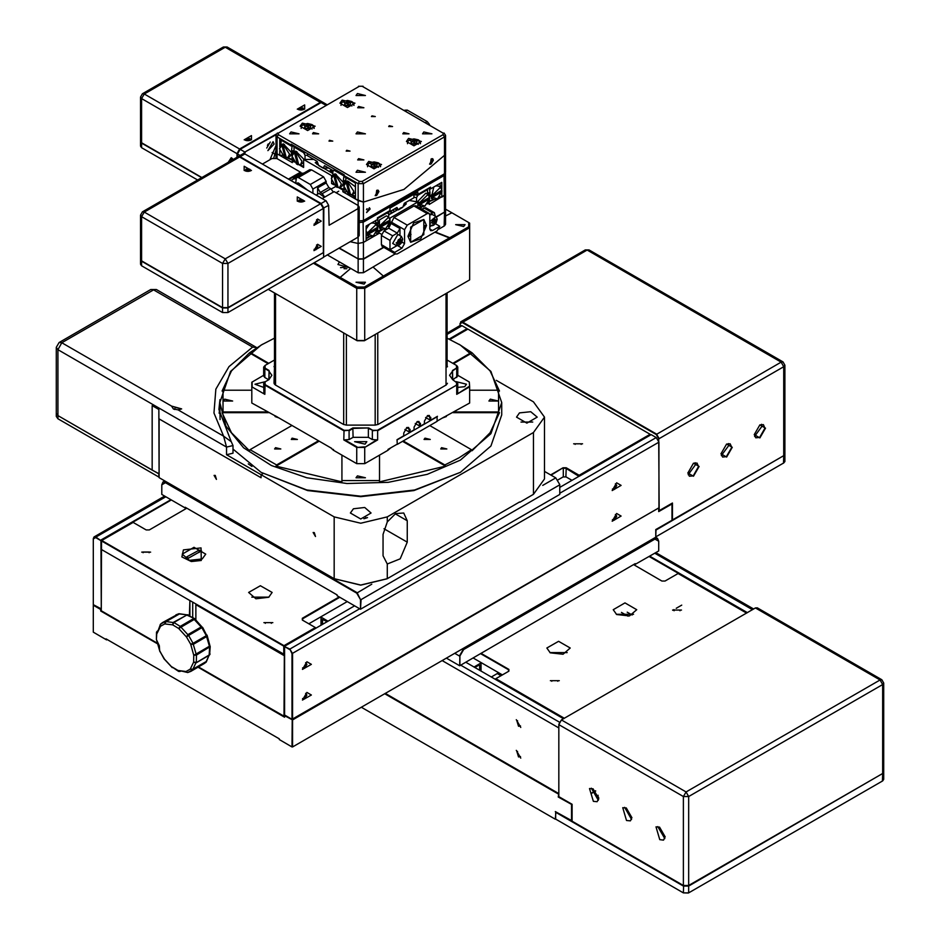 <?xml version="1.0" encoding="UTF-8"?>
<svg xmlns="http://www.w3.org/2000/svg" width="940" height="940" viewBox="0 0 940 940"><rect width="100%" height="100%" fill="white"/><g stroke="black" fill="none" stroke-linecap="round" stroke-linejoin="round"><path stroke-width="1.41" d="M598.651 797.508L598.651 799.176M621.446 612.422L628.038 616.217M681.747 605.113L676.248 608.298M673.933 609.625L672.84 610.26M479.576 670.243L479.576 665.332L478.248 664.568M474.794 667.482L479.048 665.027M563.577 718.748L465.758 662.265M558.795 793.289L558.795 726.303M520.56 725.856L518.492 726.221L516.894 720.839L517.576 720.698M520.56 756.536L518.492 756.9L516.894 751.518L517.576 751.377M558.266 796.979L571.814 804.487L558.266 796.979L558.795 793.607L385.259 693.403L558.536 793.442M520.748 758.134L516.283 750.402L520.748 758.134M520.748 727.454L516.283 719.723L520.748 727.454M616.334 614.29L633.572 614.29M549.912 652.63L567.149 652.63M473.196 657.977L502.465 674.873M551.839 681.312L551.615 680.642L558.008 680.642L557.784 681.312M674.05 610.753L673.827 610.084L680.219 610.084L680.008 610.753M616.652 614.478L613.209 609.684L624.947 602.904L636.697 609.684L629.448 615.947L616.652 614.478M550.229 652.83L546.786 648.036L558.536 641.256L570.274 648.036L563.025 654.299L550.229 652.83M480.634 653.676L508.587 669.809L508.587 671.348L508.846 669.351L508.846 671.195L495.827 678.704L564.376 718.289M495.568 679.479L563.847 718.595M550.346 680.678L559.277 680.678L550.346 680.678M672.558 610.107L681.488 610.107L672.558 610.107M481.163 653.37L508.846 669.351M746.642 613.056L678.093 573.482L665.073 581.002L661.877 581.002L633.536 564.635M649.082 556.433L746.9 612.904M632.127 615.054L627.25 612.234M649.611 556.116L747.429 612.598M881.885 679.749L883.764 683.004L882.672 684.543L882.672 773.502L688.456 885.633L683.674 885.633L555.611 812.313L683.404 886.103L688.715 886.103L688.715 796.509L882.672 684.543L880.016 679.937L755.408 607.992L561.45 719.97L558.795 724.576L683.404 796.509L686.059 791.915L880.016 679.937L881.885 679.749L757.288 607.804L755.408 607.992M882.402 773.655L688.715 886.103L688.715 892.847L683.404 892.847L555.611 819.069L555.611 812.313M882.402 781.023L882.672 774.125L883.729 772.281M883.764 772.586L883.764 779.331L882.672 780.87L688.456 893L683.404 892.847L683.674 885.633L688.456 885.633L882.672 773.502L883.764 771.975L883.764 683.004M481.033 671.09L481.033 662.959L473.995 667.024M497.777 672.159L497.777 673.24L491.268 677M481.033 662.959L480.505 670.784M555.869 812.16L555.34 819.222L361.348 707.209M598.122 800.257L598.122 795.287M595.678 791.022L591.589 793.384M555.34 811.549L572.084 820.902M571.543 820.902L571.543 804.64M558.266 793.912L384.719 693.72M558.795 796.673L558.795 724.27L561.45 719.97L686.059 791.915L688.715 796.509L683.404 796.509L683.404 885.48L572.084 821.207L572.084 804.334L558.795 796.673M497.26 673.534L501.032 675.707M634.065 564.329L634.735 564.717L635.264 563.636L459.919 665.638L459.919 655.979L463.632 649.54L654.922 539.09L658.646 541.24L658.646 550.911L635.264 564.399L635.264 563.636M634.735 564.717L635.264 564.399M446.359 658.129L459.648 665.802L459.919 655.979M658.646 541.24L657.483 538.35L654.663 538.632L463.373 649.082L459.378 655.979L454.737 653.3M665.132 836.894L659.492 827.118L665.132 836.894M631.927 817.718L626.275 807.942L631.927 817.718M598.721 798.553L593.07 788.766L598.721 798.553M683.404 885.48L688.715 885.48M659.621 827.2L655.956 826.894L659.763 839.69L663.558 840.078L665.132 836.741M626.416 808.024L622.738 807.718L626.545 820.526L630.352 820.902L631.927 817.565M593.199 788.848L589.533 788.543L593.34 801.35L597.135 801.726L598.71 798.389M591.495 793.125L595.502 790.81M657.8 826.566L664.768 838.633M624.595 807.389L631.562 819.457M591.378 788.214L598.345 800.293M261.132 472.397L307.556 490.562L360.76 496.673L413.964 490.562L460.4 472.397L414.681 490.022L360.76 496.214L306.839 490.022L261.132 472.397L232.979 449.144M447.111 338.165L460.4 345.074L490.939 371.464L501.666 402.602L501.666 414.869L490.939 446.007L460.4 472.397M220.101 419.616L219.866 402.602L230.594 371.464L261.132 345.074L274.421 338.165M501.666 402.602L490.939 433.728L460.4 460.118L427.183 474.348L388.255 482.385L346.954 483.56L306.839 477.755L271.378 465.488L243.613 447.793L225.929 426.22L219.866 402.602M459.072 344.31L472.127 352.876L490.069 370.912L499.457 390.981L498.517 390.218L498.517 411.908L499.457 412.684L490.069 432.753L472.127 450.789L471.445 449.626L459.072 457.815L444.879 464.971L445.548 466.123L379.548 481.903L379.548 480.599L341.972 480.599L341.972 481.903L275.972 466.123L276.642 464.971L250.075 449.626L249.405 450.789L231.452 432.753L222.075 412.684L223.015 411.908L223.015 390.218L222.075 390.981L231.452 370.912L249.405 352.876L262.46 344.31M250.075 352.5L268.699 363.251M251.838 390.218L223.015 390.218M223.015 411.908L267.171 411.908M291.952 425.456L250.075 449.626M276.642 464.971L318.519 440.789M341.972 455.101L341.972 480.599M379.548 480.599L379.548 455.101M403.272 440.942L444.879 464.971M471.445 449.626L429.839 425.609M454.361 411.908L498.517 411.908M498.517 390.218L469.695 390.218M452.822 363.251L471.445 352.5M424.998 438.146L430.285 439.415L424.081 439.415L424.998 438.146M292.152 438.146L297.44 439.415L291.247 439.415L292.152 438.146M441.6 447.734L446.888 449.003L440.696 449.003L441.6 447.734M275.549 447.734L280.837 449.003L274.633 449.003L275.549 447.734M357.447 475.84L365.46 477.767L356.072 477.767L357.447 475.84M224.601 399.147L232.615 401.063L223.226 401.063L224.601 399.147M490.292 399.147L498.306 401.063L488.906 401.063L490.292 399.147M268.499 412.684L222.075 412.684M319.189 441.177L275.972 466.123M445.548 466.123L402.614 441.33M268.041 363.639L249.405 352.876M499.457 412.684L453.033 412.684M472.127 352.876L453.491 363.639M57.88 418.711L158.848 476.991L158.848 473.924L57.88 415.645L57.88 349.68L226.564 447.064L223.567 436.137L213.956 412.965L215.824 389.172L229.043 366.612L252.578 347.036L153.525 289.861L61.864 342.771L57.88 349.68L56.236 347.377L56.236 416.408L57.88 418.711L57.88 415.645L56.236 413.341L57.88 415.645L152.198 470.094L152.198 405.669L152.198 470.094L159.107 473.772L158.848 409.499L152.198 405.669L158.848 409.499L158.848 418.711L261.132 477.767L261.132 474.7L261.132 477.767L159.107 418.864L159.107 477.614L334.194 578.699L360.76 585.044L387.339 578.699L387.339 563.976L383.05 555.822L383.05 534.343L387.339 521.923L387.339 516.882L533.462 432.506L544.471 417.172L533.462 401.838L496.308 380.383M365.813 518.245L365.813 517.505M171.55 406.103L181.632 408.853L178.013 409.84L173.477 408.982L171.55 406.103L61.864 342.771L59.056 342.501L150.717 289.579L156.346 289.579L256.902 347.636M180.363 409.405L180.633 408.653L175.181 407.361L174.57 409.464M252.578 347.036L256.761 347.718M178.013 409.84L223.567 436.137L231.275 441.683L218.926 409.499L219.96 399.641M231.275 441.683L232.979 445.537L226.564 447.064L226.564 454.737L261.132 474.7L263.13 473.548L261.132 474.7L334.194 516.882L334.194 578.699L360.76 585.138L387.069 578.852L519.644 501.995M219.866 407.76L219.091 413.259M226.564 454.737L232.979 453.197L232.979 445.537M251.897 466.51L248.289 463.866M228.455 517.341L227.656 516.882M384.025 528.774L407.255 542.192L400.181 558.877L387.339 563.976M533.462 432.506L533.462 494.334L519.914 502.148M407.255 542.192L407.255 520.713L403.754 512.97L395.634 513.628L387.339 521.923M314.265 532.604L313.09 532.486L315.44 536.552L314.265 532.604M215.295 475.464L214.132 475.346L216.47 479.412L215.295 475.464M228.185 517.494L227.656 517.188M353.464 508.822L364.72 507.53L371.1 513.04L360.76 519.009L350.432 513.04L353.464 508.822M367.481 517.576L363.874 518.727M387.339 516.882L360.76 523.228L334.194 516.882M519.514 412.954L530.771 411.661L537.151 417.172L526.823 423.141L516.483 417.172L519.514 412.954M533.462 494.334L544.471 478.989L544.471 417.172M532.686 422.084L520.948 422.084M397.291 439.803L437.147 416.784L437.147 421.39L397.291 444.397L397.032 439.65L397.291 444.397M437.147 416.784L437.147 421.085M274.421 292.928L274.421 384.284M447.111 366.988L447.111 292.928M344.064 268.723L346.907 268.723M340.456 267.688L347.953 266.807M268.17 289.32L357.165 340.703L364.356 340.703L469.695 279.885L469.695 223.133L468.755 222.58L468.755 226.74L469.695 227.727L364.755 288.322L364.755 340.48L356.777 340.48L356.777 288.322L364.755 288.322L364.356 287.005L357.165 287.005L314.136 262.777M349.939 267.959L337.977 264.469L339.434 261.896M445.56 215.93L451.882 212.839L445.56 209.197M313.337 263.235L356.777 288.322L357.165 287.005M350.738 268.417L340.292 277.265M451.882 212.839L468.755 222.58M468.755 226.74L364.356 287.005M383.344 276.043L373.062 267.101M435.22 231.992L449.767 237.703M463.714 226.575L455.7 224.66L465.089 224.66L463.714 226.575M364.086 284.103L356.072 282.188L365.46 282.188L364.086 284.103M450.037 238.161L434.844 232.204M417.09 421.625L419.029 421.496L419.875 426.149L415.245 423.47M406.726 427.606L408.665 427.477L409.523 432.13L404.893 429.451M427.453 415.645L429.38 415.515L430.238 420.168L425.609 417.489M397.032 439.65L403.671 435.808L403.671 433.046L406.856 427.524L410.052 429.369L410.052 432.13L414.035 429.827L414.035 427.065L417.219 421.543L420.415 423.388L420.415 426.149L424.398 423.846L424.398 421.085L427.582 415.562L430.779 417.407L430.779 420.168L437.417 416.326M389.795 448.427L388.02 450.213L364.755 463.655L364.755 447.393L377.704 439.908L377.704 430.708L456.746 385.071L456.746 394.283L469.695 386.798L469.695 403.06L442.364 418.065M331.738 448.427L275.103 415.727L275.103 416.49L278.945 417.947M277.406 417.055L275.103 415.727M444.127 417.055L437.417 420.932M397.032 444.244L388.02 449.449M375.154 334.476L375.154 425.056L346.378 425.056L343.453 424.363L275.255 384.977L274.045 383.297L274.421 366.988M275.514 293.562L275.514 385.13L274.045 383.297M447.111 383.602L446.018 385.13L446.007 293.562M447.487 383.297L446.277 384.977L378.068 424.363L375.154 425.056M387.75 450.366L390.535 447.992M330.986 447.992L333.512 450.213L333.512 449.449M442.576 417.947L446.43 416.49L446.43 415.727M469.695 386.798L469.319 381.981L469.695 386.798M456.746 394.283L469.319 386.399M457.639 393.155L457.839 383.544L456.746 385.071L377.434 430.25L372.651 430.25L368.668 427.947L352.864 427.947L348.881 430.25L344.087 430.25L265.057 384.613L265.057 381.852L269.04 379.548L269.04 370.43L265.057 368.128L265.057 365.366L274.421 359.961M447.111 359.961L456.476 365.366L456.476 368.128L452.493 370.43L452.493 379.548L457.839 383.544M377.434 430.25L372.393 430.708L372.393 439.603L377.704 439.908M376.282 440.12L364.755 447.393L356.777 447.393L356.777 463.655L333.512 450.213M364.755 463.655L356.777 463.655L364.755 463.655M265.057 365.366L263.682 367.046L265.057 368.128M265.057 381.852L263.682 383.544L264.786 385.071L343.829 430.708L348.881 430.25M456.746 382.004L456.476 384.613M274.421 365.695L274.045 366.682M447.487 366.682L447.111 365.695M279.157 418.065L251.838 403.06L251.838 386.798L264.786 394.283L265.057 384.613M372.393 439.603L368.398 437.3L353.123 437.3L349.139 439.603L343.829 439.908L356.777 447.393L364.591 446.864M457.839 375.354L469.319 381.981M452.822 379.748L457.839 375.953L457.839 367.046L456.746 365.519M457.839 387.397L464.713 386.681L466.498 384.19L456.147 381.663M345.25 440.12L356.93 446.864M365.084 444.209L354.662 441.718L366.87 441.718L365.084 444.209M368.398 437.3L368.398 428.405L372.651 430.25M269.04 370.43L268.781 379.701L271.93 375.295L268.769 370.889L264.786 368.586L264.786 377.481L263.682 375.953L263.682 367.046M368.668 427.947L353.123 428.405L349.139 430.708L349.139 439.603M456.476 368.128L452.763 370.889L449.59 375.295L452.751 379.701M456.746 377.481L456.746 368.586L457.839 367.046M263.682 375.354L251.838 382.204L251.838 386.798L264.786 394.283M263.682 383.544L263.893 393.155M268.699 379.748L264.786 377.481M263.682 387.397L255.022 384.19L265.386 381.663M252.214 381.981L252.214 386.399M407.925 236.246L413.659 223.003L423.799 219.49L423.799 234.671L410.651 242.262L407.925 236.246M410.98 234.518L410.686 233.872L409.276 236.316L410.98 234.518M425.456 226.082L425.162 225.436L423.764 227.88L425.456 226.082M237.491 156.968L237.491 153.643L239.876 149.495L321.174 102.566L325.675 105.163M326.779 104.516L323.055 102.378L321.174 102.566M320.916 102.719L225.259 47.188L144.231 93.977L141.576 98.571L237.491 153.949L240.147 149.343L239.606 149.037L320.646 102.248L322.772 102.248M243.331 153.643L244.929 152.104L240.147 149.343L237.491 153.643M269.933 159.753L275.972 145.594M276.442 133.915L244.929 152.104L276.055 134.749M244.012 153.608L245.187 152.562M274.08 144.02L273.011 141.646L267.853 150.6L274.08 144.02M302.069 109.921L299.895 109.921M248.936 140.601L246.762 140.601M268.288 143.949L267.477 145.347M266.784 147.991L270.226 142.034M420.885 206.624L419.076 207.658M413.906 197.271L416.561 197.659L416.561 201.771M427.488 194.169L427.582 189.645L426.537 189.516M416.561 197.659L417.889 195.25L427.582 189.645M413.906 194.662L417.889 195.25M429.827 214.778L432.423 214.508L435.913 216.529L436.983 218.891M432.87 219.925L431.906 222.392L432.87 223.755L434.785 222.651L435.749 220.183L434.785 218.82L432.87 219.925M434.08 219.22L435.749 220.183M433.986 219.279L433.058 221.652L434.785 222.651M433.058 221.652L431.954 222.298L433.763 219.408M397.291 253.882L437.147 230.876L439.803 226.27L432.506 230.488L430.626 230.676L429.839 228.961L429.839 215.154L429.063 213.427L427.183 213.615L407.255 225.118L404.599 229.724L404.599 243.53L401.944 248.137L394.636 252.355L395.423 254.07L397.291 253.882M429.063 213.427L415.786 205.766L413.906 205.942L393.978 217.457L388.666 228.185L384.014 230.876L381.358 235.47L381.358 244.682L382.134 246.398L395.423 254.07M423.87 207.869L432.506 212.851L434.374 212.663L425.75 207.681L421.649 209.15M435.42 223.732L439.803 226.27M426.525 225.506L420.779 238.737L410.651 242.262L410.651 227.081L423.799 219.49L426.525 225.506M394.636 252.355L389.994 249.664L396.903 245.669M435.161 216.083L434.374 212.663M381.358 235.47L389.994 240.464L389.994 249.664L381.358 244.682M389.994 240.464L392.65 235.858L384.014 230.876M399.958 235.646L399.958 228.573L397.291 233.179L392.65 235.858M432.506 212.851L429.756 214.438M429.839 226.658L431.448 225.729M399.054 244.999L396.21 245.411L392.72 243.401L397.89 234.448L401.38 236.469L402.449 238.831M398.325 239.864L397.373 242.332L398.325 243.695L400.252 242.591L401.204 240.123L400.252 238.76L398.325 239.864M399.547 239.16L401.204 240.123M399.441 239.218L398.525 241.592L400.252 242.591M398.525 241.592L397.409 242.238L399.218 239.347M388.725 217.187L386.469 215.883L379.431 219.96L379.431 228.091L381.687 229.395L379.349 226.399L390.135 220.113L388.725 217.187L380.265 225.412L390.135 220.113M380.265 225.412L379.337 224.871L379.349 226.399M389.231 220.642L390.147 221.64L385.612 228.82L380.277 226.939M385.412 228.925L381.687 229.395M381.076 226.939L390.147 221.64M372.921 236.128L369.197 236.598L366.859 233.578L366.859 232.051L367.787 232.579L376.247 224.401L373.979 223.097L371.382 223.015M369.538 224.084L366.083 228.996M366.083 234.459L369.197 236.598M376.247 224.401L377.657 227.351L368.586 232.579L377.657 227.351L377.657 228.878L373.121 236.022L367.787 234.119M366.859 233.578L376.728 227.88L377.657 228.42M367.787 232.579L368.586 232.579M368.586 234.119L377.657 228.878M433.363 199.409L428.746 201.559M440.472 187.236L439.885 183.464M418.664 203.698L418.664 202.171L420.392 202.699L429.439 197.412L429.463 198.939L424.927 206.107L418.664 203.698L420.38 202.699M429.439 199.116L429.439 201.677M429.463 197.294L429.991 196.483M429.991 193.17L429.439 188.764M429.439 192.97L427.582 192.688M428.805 195.167L429.791 195.32M429.886 193.699L427.582 193.334M427.582 193.64L429.827 194.063M381.558 229.325L376.928 231.463M388.666 217.152L388.666 213.768L386.281 212.746M377.633 229.019L377.633 231.593M377.657 227.198L378.174 226.399M378.174 223.086L377.633 218.48L387.339 212.887L387.339 212.146M377.633 222.886L375.777 222.604M376.987 225.071L377.974 225.236M378.08 223.614L375.777 223.238M375.777 223.555L378.021 223.979M383.579 247.232L363.416 258.864L358.105 258.864L339.246 247.972M427.418 203.827L429.18 202.805L429.18 204.438L445.56 194.416L445.56 210.548L444.456 212.088L436.289 216.799M441.8 189.011L441.8 182.36L430.508 188.881L430.508 187.225L417.889 194.51L417.889 192.007L389.994 208.116L389.994 210.607L377.375 217.904L377.375 219.561L366.083 226.082L366.083 240.875L363.416 242.403L358.105 243.484L350.162 241.674L358.105 243.484L358.105 258.864M419.922 208.151L421.919 207M389.994 218.926L389.994 218.057L417.889 201.947L417.889 206.976M388.103 226.528L389.994 225.436L389.994 222.533M389.994 221.076L389.994 220.195M363.416 258.864L363.416 242.403L378.703 233.59L378.703 231.957L382.603 229.701M445.396 172.843L445.56 194.416L441.8 197.153L441.8 192.618M376.035 233.132L378.703 233.59M366.083 238.713L369.514 236.751M430.332 201.16L433.951 199.68M428.194 202.652L429.18 202.805M409.299 200.42L417.889 201.947M388.666 214.908L397.702 209.691M399.653 208.562L401.58 207.446M403.06 206.589L406.256 203.851L405.246 202.758M389.994 225.436L388.925 225.259M378.703 231.957L376.846 231.651M304.642 104.904L304.642 109.122L297.334 109.122L304.642 104.904M251.497 135.583L251.497 139.802L244.2 139.802L251.497 135.583M236.951 157.274L236.951 153.643L239.606 149.037L144.231 93.977L142.351 93.788L223.391 47L227.139 47L223.391 47M303.491 109.616L302.915 107.888L298.262 109.005L298.474 109.616M250.357 140.295L249.77 138.568L245.129 139.684L245.34 140.295M201.841 177.542L141.576 142.751L141.576 98.571L140.471 97.043L140.471 141.212L141.834 142.904M233.214 159.436L231.24 157.626L228.173 162.35M302.962 109.769L299.002 109.769M249.829 140.448L245.869 140.448M232.251 158.367L231.17 160.611M369.068 236.528L366.083 238.255M375.683 224.072L375.777 220.477M441.8 191.208L441.8 190.315M417.889 194.51L414.329 194.075M430.508 188.881L428.135 188.588M441.8 197.153L439.755 196.812M363.016 220.724L363.416 242.403L358.105 243.484L358.105 237.091L323.572 257.031M413.906 194.31L413.906 197.764L404.271 203.322L402.802 207.293L398.431 209.808L396.962 207.54L387.503 213.004M394.353 209.056L398.431 209.808M437.218 199.01L433.493 199.48L431.155 196.46L431.155 194.933L432.083 195.461L440.543 187.283L438.275 185.979L435.678 185.885M433.834 186.954L431.237 198.175L433.493 199.48M440.543 187.283L441.953 190.221L432.882 195.461L441.953 190.221M431.155 196.46L441.024 190.761L441.953 191.302L437.417 198.904L432.083 197.001M432.083 195.461L432.882 195.461M432.882 197.001L441.953 191.76M388.666 214.426L392.415 212.734M392.321 212.311L389.748 211.712M275.972 150.059L273.752 158.014M419.593 202.711L428.053 194.486L425.797 193.182L417.301 201.865M417.889 204.544L421.003 206.694L419.593 204.238M428.053 194.486L429.463 197.412L420.392 202.699M428.546 197.941L429.474 198.469M424.727 206.224L421.003 206.694M420.392 204.238L429.463 198.939M358.246 258.947L338.976 248.137M358.375 272.823L363.416 272.671L358.105 272.671L358.105 259.17L363.287 258.947M444.326 212.158L436.477 216.999M383.837 247.385L363.416 259.17L363.416 272.671L395.129 253.906M444.197 226.035L444.456 212.393L445.548 210.701M358.105 272.671L327.285 254.881M445.56 210.854L445.56 224.355L444.456 225.894L438.91 229.09M201.583 177.707L141.576 143.056L140.483 141.364M140.471 141.529L140.471 146.123L141.576 147.662L141.576 143.056M197.6 179.998L141.576 147.662M303.644 166.662L300.26 164.712M304.971 159.6L304.971 155.182L307.627 155.382M294.114 152.01L293.95 147.028L303.644 152.621L304.971 155.182M303.644 152.621L306.299 152.868M296.605 147.263L293.95 147.028M239.606 157.015L144.231 212.088L141.576 216.682L222.604 263.47L225.259 258.864L227.927 263.47L323.301 208.398L320.916 203.957L239.606 157.015L237.738 156.827L142.351 211.9L144.231 212.088L225.259 258.864L320.646 203.804L323.301 208.398L320.646 203.804L321.174 203.498L240.147 156.71L244.929 153.949L243.049 153.761L238.267 156.522L239.876 157.168M244.2 166.251L251.497 170.469L244.2 170.469L244.2 166.251M297.334 196.93L304.642 201.148L297.334 201.148L297.334 196.93M250.357 170.974L249.77 169.247L245.928 169.247L245.34 170.974M303.491 201.654L302.915 199.926L299.061 199.926L298.474 201.654M323.301 208.398L323.301 252.578L227.927 307.65L227.927 263.47L222.604 263.47L222.604 307.65L141.576 260.862L141.576 216.682L140.471 215.154L142.351 211.9M321.245 246.409L317.591 244.294L313.937 250.628L321.245 246.409M321.245 221.1L317.591 218.985L313.937 225.318L321.245 221.1M249.829 171.115L245.869 171.115M302.962 201.795L299.002 201.795M222.604 307.65L227.927 307.65M140.471 215.154L140.471 259.322L141.834 261.014M314.078 249.382L315.863 249.746L317.791 246.409L316.592 245.035M314.078 224.072L315.863 224.425L317.791 221.1L316.592 219.725M222.874 307.803L227.656 307.803M296.37 183.653L297.639 182.912L295.83 183.335M307.474 190.056L298.368 182.947L296.758 183.876M431.942 158.696L433.328 160.223L431.19 163.936L431.918 158.649M430.403 164.23L431.143 158.954L430.403 164.23M316.146 195.062L318.989 193.417L324.582 197.236M338.659 187.612L342.83 190.021L342.83 191.76L358.105 200.572L363.416 202.124L403.941 189.457L444.456 155.335L445.56 152.726L445.56 172.196L444.456 173.736L363.416 220.524L359.209 220.959M279.732 150.518L279.732 155.323L277.077 153.796L292.352 162.608L292.352 160.881L294.361 162.032M331.538 180.421L331.538 183.5L333.688 184.733M299.343 164.911L303.644 167.391L303.644 159.495L331.538 175.592L331.538 176.814M363.416 220.524L363.416 202.124L355.449 199.045L355.449 183.124L344.157 176.603L344.157 175.651L358.105 183.7L358.105 205.508L359.209 207.023L358.105 208.551L357.846 237.244L359.209 235.552L359.209 207.023M370.066 209.021L369.479 207.728L366.659 212.605L370.066 209.021M285.877 157.286L293.409 160.67M342.83 191.76L346.014 191.76M351.29 194.815L355.449 197.388M344.933 190.068L342.83 190.021M331.538 183.5L332.831 183.535M331.538 175.592L332.137 175.651M303.644 159.495L313.854 159.459M317.391 161.797L315.276 162.667L318.613 165.299M319.177 165.616L322.702 167.661M323.548 168.143L332.866 173.524M292.352 160.881L293.562 160.905M366.506 209.655L367.094 208.727M300.988 173.994L300.988 172.502L276.807 158.554L272.024 158.554L262.46 164.065M323.572 256.879L323.83 208.093L321.174 203.498L325.957 200.737L328.612 205.331L329.153 225.271L358.105 208.551L329.153 225.271M323.301 252.578L227.927 307.956L222.604 307.956L141.576 261.167L140.483 259.487M289.026 179.411L300.988 172.502M322.244 198.587L334.194 191.678L358.105 205.484L357.846 208.093M323.301 208.093L328.612 205.331L326.227 200.89L244.929 153.949M288.498 179.105L300.459 172.196M248.936 171.28L246.762 171.28M302.069 201.959L299.895 201.959M404.717 110.274L407.255 110.074L427.183 121.577L429.545 124.609M307.145 128.804L310.177 128.122L310.658 126.266L308.109 125.09L305.077 125.784L304.595 127.64L307.145 128.804M308.109 125.09L308.731 128.451M308.109 128.157L306.522 128.522L308.567 128.486M305.077 125.784L305.077 127.864M304.219 159.542L295.736 151.082L293.48 152.386L295.654 151.516L295.912 152.468M295.654 151.516L296.911 151.728L295.983 152.268L301.987 161.363L300.518 164.582L303.644 162.444M300.518 164.582L298.744 164.629L295.712 153.008L298.744 164.629M298.662 164.336L296.793 164.112M292.023 155.84L293.48 152.386M295.983 152.268L295.712 153.008M298.015 164.7L296.605 164.007L292.023 156.064L294.725 152.057M294.467 152.797L297.487 164.418M319.518 165.628L318.719 165.605L317.262 161.422L307.627 155.864L307.627 153.631M334.194 168.965L334.194 170.269L343.899 175.862L343.323 180.88M318.719 165.605L323.102 168.131L324.57 165.64L333.5 170.798M323.102 168.131L328.706 168.037M344.851 189.904L339.587 187.412M336.861 170.504L334.194 170.269L332.866 171.28L332.866 175.04M343.84 185.192L343.323 184.358M343.899 186.919L343.899 189.904M345.755 180.727L343.899 180.621M343.535 183.312L344.31 183.335M345.755 181.643L343.464 181.561M343.546 182.372L345.168 182.36M373.568 167.155L376.599 166.462L377.081 164.606L374.531 163.442L371.5 164.124L371.018 165.992L373.568 167.155M374.531 163.442L375.154 166.791M374.531 166.509L372.945 166.874L374.99 166.826M371.5 164.124L371.5 166.204M283.175 144.302L284.421 144.513L283.492 145.054L289.497 154.148L288.039 157.38L290.296 156.075L291.752 152.844L283.245 143.867L280.99 145.171L283.175 144.302L283.422 145.265M288.039 157.38L286.254 157.415L283.234 145.794L286.254 157.415M286.171 157.121L284.315 156.898M279.533 148.638L280.99 145.171M283.492 145.054L283.234 145.794M285.537 157.497L284.115 156.792L279.533 148.861L282.235 144.842M281.976 145.583L284.996 157.203M355.449 186.884L347.541 180.985L345.286 182.29L347.471 181.42L347.718 182.383M347.471 181.42L348.716 181.643L347.788 182.172L353.793 191.267L352.336 194.498L355.449 192.347M352.336 194.498L350.549 194.545L347.53 182.924L350.549 194.545M350.467 194.239L348.611 194.028M343.829 185.756L345.286 182.29M347.788 182.172L347.53 182.924M349.833 194.615L348.411 193.91L343.829 185.979L346.531 181.961M346.272 182.713L349.292 194.322M312.938 193.217L312.938 189.069L326.227 181.408L323.572 176.802L311.61 169.905L309.73 169.717L296.453 177.378L295.677 183.241M326.227 181.408L326.227 182.936L328.882 187.542L330.88 188.693L322.244 193.675L324.735 197.142M333.371 192.16L330.88 188.693M303.832 173.125L302.433 173.16L293.797 178.154L295.795 178.271M312.938 189.069L310.282 184.475L298.333 177.566L296.453 177.378M322.244 193.675L320.246 192.524L317.591 187.918L317.591 194.228M293.08 179.234L293.797 178.154M377.469 190.138L378.855 191.666L376.728 195.379L377.469 190.138M376.693 190.432L375.941 195.673L376.67 190.397M347.001 105.797L350.032 105.115L350.503 103.247L347.964 102.084L344.933 102.777L344.451 104.634L347.001 105.797M347.964 102.084L348.587 105.433M347.964 105.151L346.378 105.515L348.423 105.48M344.933 102.777L344.933 104.845M290.907 180.492L293.75 178.847L295.689 178.8M332.419 170.175L330.011 170.739L329.787 171.75M330.011 170.739L332.866 172.384M355.449 196.578L352.077 194.627M345.92 181.925L345.755 177.531M413.424 144.149L416.444 143.456L416.925 141.599L414.387 140.436L411.356 141.118L410.874 142.974L413.424 144.149M414.387 140.436L415.01 143.785M414.387 143.503L412.801 143.855L414.846 143.82M411.356 141.118L411.356 143.197M334.981 174.217L336.226 174.429L335.298 174.969L341.302 184.064L339.845 187.283L342.101 185.979L343.558 182.76L335.063 173.783L332.795 175.087L334.981 174.217L335.228 175.169M339.845 187.283L338.059 187.33L335.039 175.709L338.059 187.33M337.989 187.037L336.12 186.813M331.338 178.541L332.795 175.087M335.298 174.969L335.039 175.709M337.343 187.401L335.921 186.708L331.338 178.764L334.053 174.758M333.782 175.498L336.814 187.119M293.045 160L287.781 157.509M281.953 140.695L281.06 141.376L281.06 145.136M292.023 155.276L291.517 154.442M291.517 150.964L292.082 146.076M292.082 157.004L292.082 159.988M293.95 150.811L292.082 150.706M291.729 153.396L292.493 153.42M293.95 151.728L291.659 151.645M291.741 152.456L293.362 152.456M423.87 131.941L422.495 133.856L431.883 133.856L423.87 131.941M357.447 93.589L356.072 95.504L365.46 95.504L357.447 93.589M357.447 170.281L356.072 172.196L365.46 172.196L357.447 170.281M291.024 131.941L289.649 133.856L299.038 133.856L291.024 131.941M357.447 131.941L356.072 133.856L365.46 133.856L357.447 131.941M408.583 138.45L406.386 141.517L413.906 145.864L421.414 141.517L408.583 138.45M342.172 100.11L339.963 103.177L347.483 107.513L354.991 103.177L342.172 100.11M368.738 161.468L366.529 164.535L374.049 168.871L381.57 164.535L368.738 161.468M302.316 123.117L300.118 126.183L307.627 130.519L315.147 126.183L302.316 123.117M403.742 132.587L402.837 133.856L409.029 133.856L403.742 132.587M358.575 106.514L357.67 107.771L363.862 107.771L358.575 106.514M358.575 158.66L357.67 159.929L363.862 159.929L358.575 158.66M313.408 132.587L312.503 133.856L318.695 133.856L313.408 132.587M389.289 125.784L388.725 126.571L392.579 126.571L389.289 125.784M346.778 150.318L346.214 151.105L350.068 151.105L346.778 150.318M372.029 115.808L371.464 116.595L375.307 116.595L372.029 115.808M329.517 140.354L328.953 141.141L332.795 141.141L329.517 140.354M277.077 158.707L277.077 136.923L291.024 144.971L291.188 144.137L344.322 174.817L344.157 175.651M291.024 144.971L291.024 145.923L279.732 139.402L279.732 146.899M362.088 181.408L359.433 181.408L278.404 134.62L278.404 133.081L359.433 86.304L362.088 86.304L443.128 133.081L443.128 134.62L362.088 181.408L363.416 183.7L363.416 202.124L403.941 189.457L444.456 155.335L444.456 173.736M378.902 191.643L375.154 195.591L378.256 190.221L378.902 191.643M433.363 160.2L429.627 164.147L432.717 158.778L433.363 160.2M295.007 146.346L291.024 145.923M282.317 155.335L279.732 155.323M443.128 134.62L444.456 136.923L445.56 135.383L445.56 152.726L444.456 155.335L444.456 136.923L363.416 183.7L358.105 183.7L359.433 181.408M222.604 307.956L222.604 312.55L141.576 265.773L141.576 261.167M222.604 312.55L227.927 312.55L227.927 307.956M323.572 252.731L323.572 257.337L227.927 312.55M140.471 259.64L140.471 264.234L141.576 265.773M179.246 671.477L178.024 670.49L180.268 671.36M186.79 672.394L181.514 670.995L178.647 671.454L172.043 666.907L178.024 670.49L185.956 671.466L187.695 672.535L192.653 669.914L190.268 669.151L192.923 669.186L195.896 662.97L193.663 662.101L196.296 662.359L196.413 655.016L193.769 655.25L196.061 653.982L193.311 644.311L190.655 644.288L186.496 636.92L178.682 628.484L172.701 624.9L173.113 622.503L166.121 621.634L164.77 623.925L165.346 621.457L160.482 624.125L160.47 626.24L160.094 624.971M172.208 667.611L164.018 658.775L159.812 650.903M164.253 658.74L159.683 651.091L159.295 645.721L156.416 639.6L156.863 631.657M175.886 614.854L178.976 613.655L186.437 614.807L179.399 613.961L166.121 621.634L178.624 613.797L162.596 622.527L160.482 624.125L157.062 633.29L160.47 626.24L164.77 623.925L172.701 624.9L173.841 622.503L173.113 622.503L187.424 614.713M202.417 627.45L194.463 618.567L194.251 619.519L193.534 618.673L180.245 626.346L178.682 628.484L194.251 619.519L201.137 626.968L187.859 634.641L186.496 636.92L188.623 635.381L180.245 626.346L173.841 622.503L187.119 614.842L194.463 618.567L186.402 614.831L188.024 614.725M206.847 635.275L206.589 636.639L193.311 644.311L193.076 643.277L190.655 644.288L193.769 655.25L193.663 662.101L190.268 669.151L185.956 671.466L187.695 672.535L190.785 671.336L204.062 663.664L192.923 669.186L206.201 661.513L209.044 655.391L206.177 662.066L204.062 663.664M195.92 662.959L209.585 654.686L210.243 646.591L196.413 655.016L196.061 653.982L210.02 645.898L206.976 635.087L206.354 635.616L201.9 627.709L188.623 635.381L193.076 643.277L206.354 635.616L209.62 646.967L209.209 655.286L195.943 662.947L209.209 655.286L210.125 653.982M206.589 635.087L202.652 627.415L201.137 626.968L202.441 627.72M209.808 654.522L209.244 655.262M354.65 605.842L284.562 646.309L284.562 715.034L292.269 719.488L291.999 746.936L279.25 739.58L279.25 738.817L106.02 638.8L106.549 639.87L107.219 639.494M359.703 608.756L289.873 649.07L292.528 653.676L292.528 719.335L658.917 507.8L658.917 442.153L656.261 437.547L651.209 434.632L559.758 487.425M289.614 649.54L284.562 646.626L289.873 649.07L291.999 653.676L291.999 719.335L284.562 715.645L292.528 719.946L291.999 719.335L658.646 507.953L292.528 719.946L292.528 746.936L655.721 537.257L655.721 529.584L671.936 520.231L671.936 503.969L658.646 511.642L658.646 508.564M305.582 693.368L306.934 694.966L304.678 698.878L302.61 698.514M305.582 662.688L306.934 664.298L304.678 668.199L302.61 667.846M615.371 483.83L616.722 485.44L614.466 489.352L612.398 488.988M615.371 514.509L616.722 516.119L614.466 520.032L612.398 519.667M621.129 516.119L612.21 521.265L616.664 513.534L621.129 516.119M621.129 485.44L612.21 490.586L616.664 482.855L621.129 485.44M311.34 664.298L302.41 669.445L306.875 661.713L311.34 664.298M311.34 694.966L302.41 700.124L306.875 692.392L311.34 694.966M190.174 600.719L284.562 654.593M196.155 604.173L284.291 655.062L284.033 716.257L198.493 666.883L284.562 716.574M284.562 654.91L284.033 655.521L195.884 604.632L195.884 620.67M106.02 638.8L106.02 639.564L93.272 632.209L93.272 605.207L100.709 609.496L100.709 611.035L158.202 643.618L101.238 610.73L101.508 540.935L283.762 646.156L283.762 654.745L284.291 646.156L315.64 628.366M189.645 600.413L101.508 549.524M189.915 615.606L189.915 600.871L189.375 615.336M563.001 476.968L566.186 476.968L563.001 476.968M251.756 597.076L269.005 597.076M308.743 623.761L347.213 601.553M558.008 479.846L563.26 476.815L563.26 468.226L565.927 468.226L578.946 476.357M550.593 474.923L563.001 467.768L566.186 467.768L565.927 476.815L572.037 480.34M575.163 444.444L574.951 443.774L581.343 443.774L581.12 444.444M143.162 552.732L142.939 552.074L149.331 552.074L149.119 552.732M265.374 623.302L265.162 622.633L271.543 622.633L271.331 623.302M202.264 558.924L189.469 560.393L182.219 554.13L193.957 547.35L205.707 554.13L202.264 558.924M268.687 597.264L255.892 598.733L248.642 592.47L260.38 585.691L272.13 592.47L268.687 597.264M186.872 508.211L149.331 529.89L146.135 529.89L133.116 522.37L101.767 540.476L284.033 645.698L315.382 627.603L302.363 620.083L302.363 618.238L302.621 620.236L302.633 618.708L339.775 597.253M551.134 475.229L563.001 467.768M579.475 476.051L650.409 435.091M582.612 443.809L573.682 443.809L582.612 443.809M150.6 552.097L141.67 552.097L150.6 552.097M272.812 622.656L263.893 622.656L272.812 622.656M302.363 618.238L339.246 596.947M566.186 467.768L579.205 475.276L650.139 434.327L467.885 329.094L449.907 339.481M101.238 549.677L101.238 540.476L171.327 500.01M449.626 339.34L467.356 329.399M164.653 496.144L94.047 536.916L93.272 538.632L93.272 604.596L101.238 608.885L100.968 540.018L170.798 499.704M449.038 339.058L467.086 328.636L462.034 325.722L460.165 325.534L447.111 333.065M93.272 538.937L95.657 537.562L100.709 540.476L95.927 537.104L165.746 496.79M94.047 536.916L95.657 537.562M459.919 325.675L460.694 321.856L462.574 322.044L656.519 434.022L659.175 438.616L783.784 366.682L783.784 455.653L655.721 529.89M783.514 455.806L655.991 530.043L655.721 536.634M783.525 463.162L783.784 456.264L784.853 454.42M784.888 454.725L784.888 461.481L783.784 463.009L655.991 536.799M327.285 621.645L322.502 619.495L322.502 624.407M323.83 618.732L323.043 619.19M201.313 560.428L191.302 561.556L181.937 556.973L183.382 549.935L201.019 547.938L201.313 560.428M186.825 556.868L186.379 557.467L188.752 558.054L201.536 550.793L199.162 550.194L186.825 556.868L186.825 558.054M185.274 509.128L185.274 508.058M328.084 621.187L321.045 617.122L321.045 625.253M321.045 617.122L321.574 624.947M106.02 639.564L106.549 639.87M197.964 667.189L284.562 717.185L284.562 715.645M100.709 611.035L158.484 644.394M93.53 604.749L100.709 609.496M658.646 511.019L671.936 503.969M185.145 507.212L185.145 507.976L161.762 494.487L161.762 484.817L165.487 482.666L356.777 593.116L360.502 599.556L360.502 609.226L337.119 595.725L337.119 594.949L185.145 507.212L185.674 508.293L186.343 507.906M559.758 484.511L555.775 477.92L559.758 484.511M185.145 507.976L185.674 508.293M559.758 494.487L559.758 484.817L361.031 599.556L360.502 609.226L559.758 494.487M544.471 471.387L555.775 477.92L542.779 485.428M360.502 599.556L357.047 592.658L165.746 482.208L162.937 481.938L161.762 484.817M459.919 323.889L462.304 322.502L656.261 434.48L658.646 438.616L658.646 440.66M656.261 434.48L781.128 362.076L783.784 366.682L784.888 365.143L784.888 454.114L783.784 455.653L672.464 519.926L672.464 503.041L659.175 510.714L658.646 438.616M765.524 428.158L759.873 424.892L754.232 434.668L759.873 437.934L765.524 428.158M732.307 447.322L726.667 444.068L721.015 453.844L726.667 457.11L732.307 447.322M699.102 466.498L693.45 463.244L687.81 473.02L693.45 476.274L699.102 466.498M672.464 503.041L671.936 503.664M754.232 434.515L755.807 437.852L759.602 437.476L764.984 428.158L763.409 424.669L759.743 424.974M721.015 453.691L722.59 457.016L726.397 456.64L731.778 447.322L730.204 443.845L726.526 444.15M687.81 472.867L689.384 476.192L693.191 475.816L698.561 466.498L696.986 463.021L693.32 463.326M754.597 436.407L761.929 426.384L761.565 424.339M721.38 455.583L728.723 445.56L728.347 443.515M688.174 474.759L695.506 464.736L695.142 462.691M559.37 722.143L460.706 665.179M558.536 727.795L442.117 660.585M654.663 553.202L752.482 609.684M653.993 538.256L654.922 539.09M462.703 648.694L463.632 649.54M395.305 513.804L407.255 520.713M343.723 332.936L343.723 424.504M377.81 424.504L377.81 332.936M346.378 425.056L346.378 334.476M416.972 421.707L420.415 423.388M406.609 427.688L410.052 429.369M427.324 415.715L430.779 417.407M344.087 430.25L343.829 439.908M352.864 427.947L353.123 437.3M452.493 370.43L452.763 379.701M237.491 153.949L240.1 155.464M433.587 225.059L430.743 225.471L429.839 224.272M429.839 221.758L435.913 216.529L437.194 219.173L436.101 222.757L433.81 225.177L432.259 225.753L429.839 224.954M436.983 219.466L430.673 223.109L436.983 219.466M388.666 228.185L397.291 233.179M391.322 223.591L399.958 228.573M407.255 225.118L393.978 217.457M391.322 222.052L404.599 229.724M413.906 205.942L427.183 213.615M432.506 230.488L429.839 228.961M397.726 245.692L401.944 248.137M401.944 241.991L404.599 243.53M396.21 245.411L401.38 236.469L402.649 239.124L401.568 242.696L399.265 245.117L396.21 245.411M402.449 239.406L396.139 243.049L402.449 239.406M444.068 173.959L444.456 212.088M404.599 203.134L404.599 205.707M359.209 222.498L363.416 222.052L444.456 175.263L445.56 173.736M316.369 195.191L319.812 197.177M316.921 164.324L316.921 161.845M427.183 121.577L425.75 122.412M405.822 110.908L407.255 110.074M312.28 125.032L314.101 128.392M301.153 128.392L301.599 126.019L303.244 124.562L307.674 123.528L311.974 124.538L313.279 125.537L314.207 128.287M312.045 128.98L303.221 124.926L312.045 128.98M378.703 163.384L380.524 166.733M367.575 166.733L368.01 164.359L369.667 162.914L374.096 161.868L378.385 162.89L379.701 163.877L380.63 166.627M378.456 167.32L369.632 163.278L378.456 167.32M323.572 176.802L310.282 184.475M298.333 177.566L311.61 169.905M328.882 187.542L320.246 192.524M317.591 187.918L326.227 182.936M352.124 102.025L353.957 105.374M341.009 105.374L341.443 103.001L343.1 101.555L347.53 100.51L351.819 101.532L353.135 102.531L354.051 105.28M351.889 105.962L343.065 101.919L351.889 105.962M291.13 180.621L294.572 182.607M418.547 140.377L420.368 143.726M407.431 143.726L407.866 141.352L409.523 139.895L413.941 138.862L418.241 139.872L419.557 140.871L420.474 143.62M418.312 144.314L409.488 140.26L418.312 144.314M275.972 158.19L275.972 135.383L277.077 136.923L278.404 134.62M362.088 86.304L443.128 133.081M278.404 133.081L359.433 86.304M156.416 639.6L156.545 632.209L157.415 630.916M656.261 437.547L559.758 493.253M658.917 442.153L291.999 653.676M192.7 602.176L192.7 617.275M447.111 334.346L462.034 325.722M199.162 550.194L199.162 552.426M371.711 584.187L356.777 593.116M166.415 481.832L165.487 482.666M460.694 321.856L585.303 249.911L589.051 249.911L783.008 361.888L781.128 362.076L587.183 250.099L462.304 322.502M753.586 609.05L655.768 552.567M655.65 537.292L657.483 538.35M56.236 347.377L59.056 342.501M156.346 289.579L150.717 289.579M274.398 153.843L272.142 152.538M378.703 232.591L381.546 234.236M384.46 229.407L385.506 230.018M227.139 47L322.526 102.072M142.351 93.788L140.471 97.043M394.753 211.394L392.521 210.102M335.627 186.531L331.338 188.999M338.788 191.208L336.085 192.77M332.079 169.976L331.291 170.446M277.464 132.987L275.972 135.383M445.56 135.383L444.068 132.987M358.493 86.21L363.028 86.21M171.738 667.071L164.582 659.316M159.53 650.316L156.651 640.293M210.243 646.591L210.02 645.898M162.937 481.938L164.77 480.88M589.051 249.911L585.303 249.911M784.888 365.143L783.008 361.888"/></g></svg>
